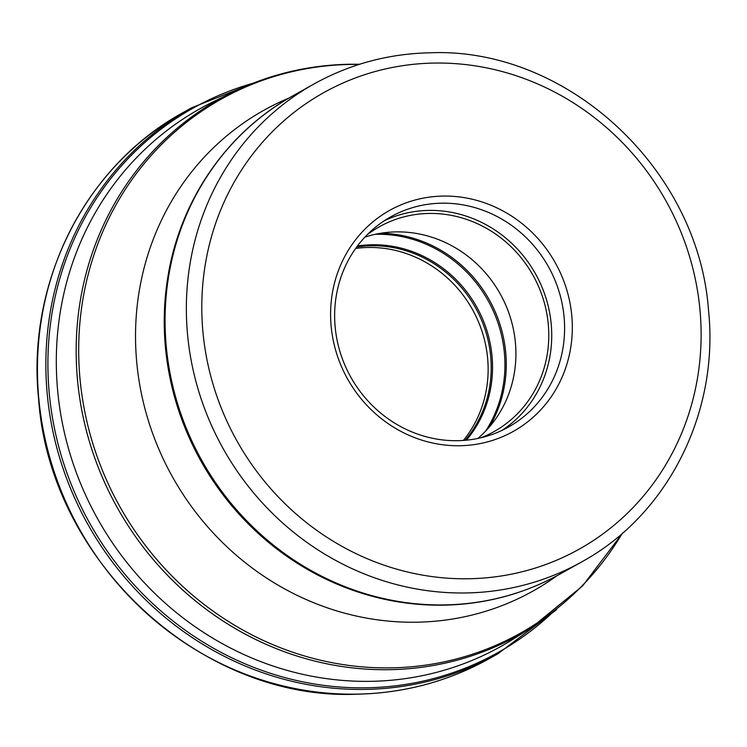 <?xml version="1.0" encoding="UTF-8"?>
<svg xmlns="http://www.w3.org/2000/svg" width="747" height="747" viewBox="0 0 747 747"><rect width="100%" height="100%" fill="white"/><g stroke="black" fill="none" stroke-linecap="round" stroke-linejoin="round"><path stroke-width="1.12" d="M550.614 614.351A311.994 293.179 -119.3 0 1 367.207 687.782A311.994 293.179 -119.3 0 1 53.551 423.754A311.994 293.179 -119.3 0 1 252.673 83.356M531.294 627.723A306.989 288.482 60.7 0 1 390.345 669.676A306.989 288.482 60.7 0 1 390.251 669.676A306.989 288.482 60.7 0 1 87.67 435.501A306.989 288.482 60.7 0 1 231.206 92.88L211.896 102.451A308.091 289.509 60.7 0 0 199.617 108.941A308.091 289.509 60.7 0 0 69.901 453.42A308.091 289.509 60.7 0 0 371.604 681.32A308.091 289.509 60.7 0 0 501.125 646.314A308.091 289.509 60.7 0 0 513.058 639.208L531.294 627.723L582.52 586.031L622.662 533.022M572.006 318.511A126.626 118.988 -119.3 0 1 460.18 445.726A126.626 118.988 -119.3 0 1 330.912 323.302A126.626 118.988 -119.3 0 1 442.728 196.088A126.626 118.988 -119.3 0 1 572.006 318.511M564.302 319.66A120.463 113.199 -119.3 0 1 508.567 426.995A120.463 113.199 -119.3 0 1 457.92 440.683A120.463 113.199 -119.3 0 1 334.936 324.217A120.463 113.199 -119.3 0 1 390.672 216.882A120.463 113.199 -119.3 0 1 441.318 203.193A120.463 113.199 -119.3 0 1 564.302 319.66M502.003 430.384A120.463 113.199 60.7 0 0 545.235 295.784A120.463 113.199 60.7 0 0 428.451 210.411A120.463 113.199 60.7 0 0 384.369 220.71M367.122 234.801A117.382 110.304 -119.3 0 1 379.317 226.789A117.382 110.304 -119.3 0 1 428.666 213.455A117.382 110.304 -119.3 0 1 543.611 300.275A117.382 110.304 -119.3 0 1 494.187 431.523A117.382 110.304 -119.3 0 1 480.993 437.751M477.847 438.452A117.382 110.304 60.7 0 0 507.213 308.614A117.382 110.304 60.7 0 0 395.779 231.897A117.382 110.304 60.7 0 0 364.881 237.126M463.373 440.441A117.382 110.304 60.7 0 0 487.847 360.969A117.382 110.304 60.7 0 0 368.01 247.481A117.382 110.304 60.7 0 0 355.647 248.443M497.801 653.83L489.388 658.555A313.021 294.141 -119.3 0 1 357.794 694.112A313.021 294.141 -119.3 0 1 357.701 694.122A313.021 294.141 -119.3 0 1 51.244 462.533A313.021 294.141 -119.3 0 1 183.052 112.582L191.465 107.857A313.021 294.141 60.7 0 0 59.676 457.855A313.021 294.141 60.7 0 0 366.207 689.397A313.021 294.141 60.7 0 0 497.801 653.83L556.571 609.701M622.195 533.433A306.065 287.604 -119.3 0 1 391.914 667.846A306.065 287.604 -119.3 0 1 391.82 667.846A306.065 287.604 -119.3 0 1 79.443 371.903A306.065 287.604 -119.3 0 1 349.717 64.466A306.065 287.604 -119.3 0 1 349.811 64.457A306.065 287.604 -119.3 0 1 359.055 64.429M288.94 98.072A275.484 258.873 60.7 0 0 143.76 404.034A275.484 258.873 60.7 0 0 417.452 622.186A275.484 258.873 60.7 0 0 556.954 575.741M343.769 586.89A273.234 256.753 -119.3 0 1 168.327 274.205C181.138 198.842 227.63 131.958 292.469 96.055A273.897 257.379 -119.3 0 0 177.151 402.297A273.897 257.379 -119.3 0 0 445.371 604.893A273.897 257.379 -119.3 0 0 560.511 573.78C524.646 593.734 485.961 604.192 444.465 605.154C410.038 605.77 376.479 599.682 343.769 586.89M292.469 96.055L313.759 84.103A273.897 257.379 60.7 0 0 198.422 390.289A273.897 257.379 60.7 0 0 466.53 592.95A273.897 257.379 60.7 0 0 466.66 592.95A273.897 257.379 60.7 0 0 581.801 561.837L560.511 573.78M433.428 63.075A261.571 245.8 -119.3 0 1 433.549 63.075A261.571 245.8 60.7 0 1 700.471 316.018A261.571 245.8 60.7 0 1 469.49 578.738A261.571 245.8 60.7 0 1 469.359 578.748A261.571 245.8 -119.3 0 1 202.437 325.795A261.571 245.8 -119.3 0 1 433.428 63.075M489.36 426.985A126.318 118.698 60.7 0 0 489.22 299.724A126.318 118.698 60.7 0 0 380.671 233.279M375.19 234.325A125.739 118.157 -119.3 0 1 376.255 234.297A125.739 118.157 -119.3 0 1 488.239 300.91A125.739 118.157 -119.3 0 1 485.615 431.122M466.38 440.188A117.961 110.845 60.7 0 0 480.134 313.535A117.961 110.845 60.7 0 0 371.81 244.755A117.961 110.845 60.7 0 0 357.43 246.006M356.674 247.024A117.382 110.304 -119.3 0 1 371.082 245.763A117.382 110.304 -119.3 0 1 478.892 314.244A117.382 110.304 -119.3 0 1 465.12 440.3M489.388 658.555C448.667 681.217 404.725 693.095 357.552 694.187C201.204 701.284 50.049 561.511 38.639 399.524C26.35 282.786 85.027 166.058 183.052 112.582M259.751 80.695L191.465 107.857M231.206 92.88C268.07 74.719 307.278 65.176 348.83 64.251L359.643 64.242M581.801 561.837C667.977 514.823 719.408 412.241 708.492 309.996C698.314 168.542 566.403 46.669 429.506 52.813C388.104 53.775 349.521 64.205 313.759 84.103"/></g></svg>
